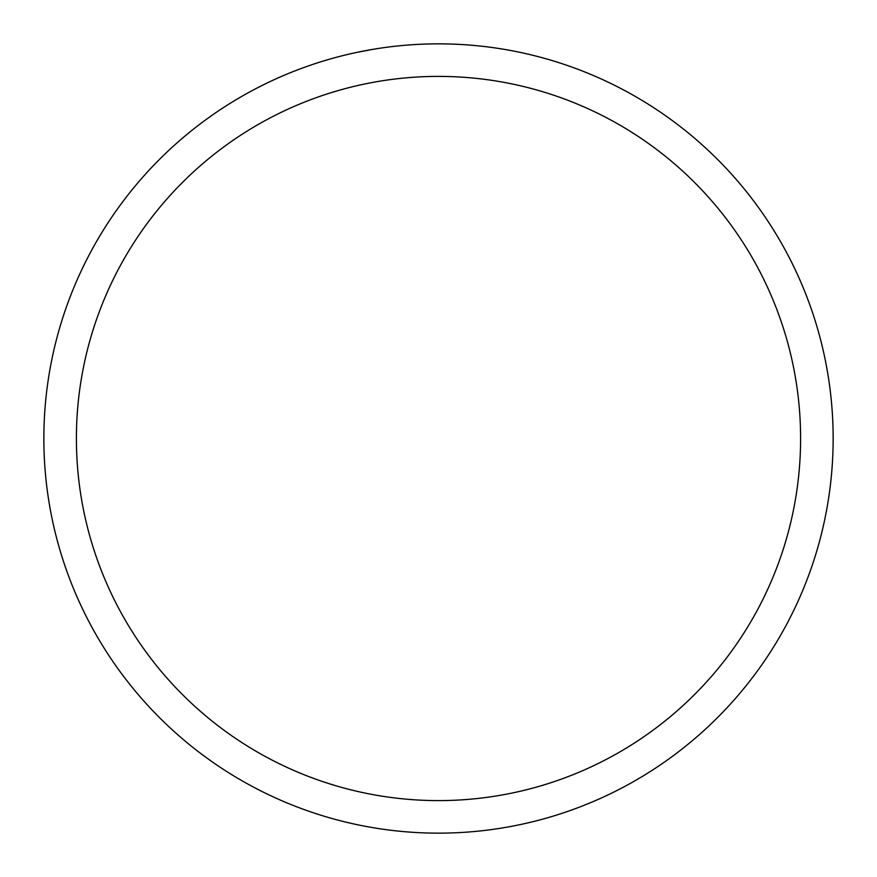 <?xml version="1.0" encoding="UTF-8"?>
<svg xmlns="http://www.w3.org/2000/svg" width="877" height="877" viewBox="0 0 877 877"><rect width="100%" height="100%" fill="white"/><g stroke="black" fill="none" stroke-linecap="round" stroke-linejoin="round"><path stroke-width="1.32" d="M438.5 43.85A394.65 394.65 0 0 1 833.15 438.5A394.65 394.65 0 0 1 438.5 833.15A394.65 394.65 0 0 1 43.85 438.5A394.65 394.65 0 0 1 438.5 43.85M503.376 49.222L507.597 49.945M438.5 76.398A362.102 362.102 0 0 1 800.602 438.5A362.102 362.102 0 0 1 438.5 800.602A362.102 362.102 0 0 1 76.398 438.5A362.102 362.102 0 0 1 438.5 76.398M398.443 45.889L394.113 46.349M356.796 52.401L372.473 49.408"/></g></svg>
